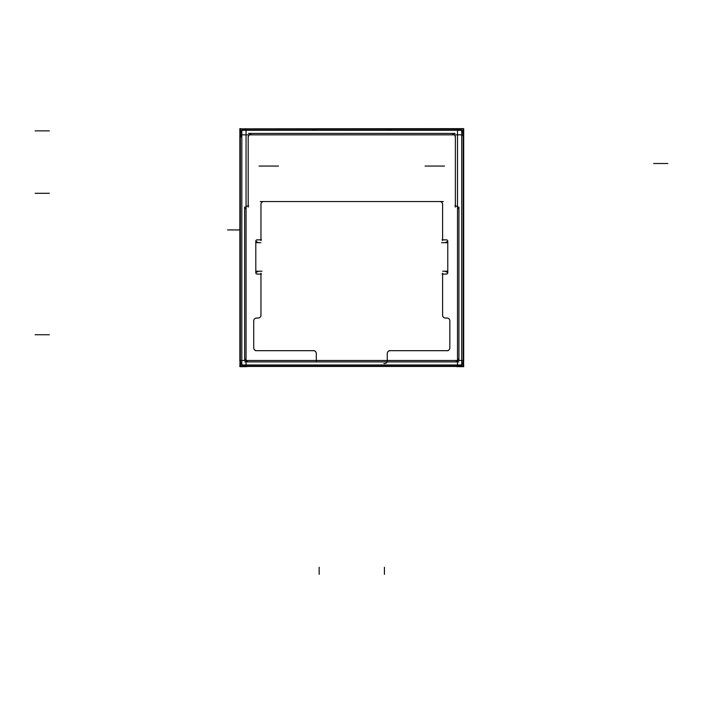 <?xml version="1.0" encoding="UTF-8"?>
<svg xmlns="http://www.w3.org/2000/svg" width="703" height="703" viewBox="0 0 703 703"><rect width="100%" height="100%" fill="white"/><g stroke="black" fill="none" stroke-linecap="round" stroke-linejoin="round"><path stroke-width="1.05" d="M313.468 350.683A2.838 2.838 0 0 1 316.306 353.521M257.21 239.855A1.415 1.415 0 0 0 255.795 241.27L255.795 241.393M255.795 272.509L255.795 272.632A1.415 1.415 0 0 0 257.21 274.056M255.795 272.562L255.795 241.27L258.493 242.693M447.767 241.393L447.776 241.27A1.415 1.415 0 0 0 446.352 239.855M240.382 137.85L241.252 134.844L240.382 137.85M314.891 129.167L311.991 130.327M244.785 361.896L458.787 361.896M244.67 357.133A4.253 4.253 0 0 0 249.398 361.869M244.644 207.042L244.644 360.595M248.695 205.742A4.253 4.253 0 0 0 244.67 210.496M248.194 136.32L248.194 207.157M455.096 133.421L248.475 133.421M455.377 136.32L455.377 207.157M455.351 138.183A4.253 4.253 0 0 0 450.614 133.456M240.356 366.465L240.356 128.851L463.207 128.851L463.207 366.465L240.356 366.465M444.524 166.057L425.069 166.057M278.493 166.057L259.038 166.057M454.876 205.742A4.253 4.253 0 0 1 458.892 210.496M458.927 360.595L458.927 207.042M454.164 361.869A4.253 4.253 0 0 0 458.892 357.133M248.221 138.183A4.253 4.253 0 0 1 252.948 133.456M240.382 364.989L461.73 364.989L461.73 366.149L241.832 366.149L241.832 130.327L463.18 130.327M456.985 366.131A5.677 5.677 0 0 0 463.163 359.962M463.664 361.184L463.207 362.889M459.094 366.465L456.809 366.632M457.504 359.954L457.504 366.667M383.908 363.539A2.838 2.461 180 0 0 387.212 360.674M387.265 360.999L387.265 353.003M387.309 354.04A2.838 2.838 0 0 1 390.613 350.735M463.18 364.989L461.73 364.989L461.73 130.327M445.957 318.002A2.838 2.838 0 0 1 442.653 314.689M444.929 318.046L447.521 318.046M449.797 321.403A2.838 2.838 0 0 0 446.493 318.09M449.841 320.348L449.841 348.389M446.493 350.639A2.838 2.838 0 0 0 449.797 347.335M448.145 350.683L388.961 350.683M316.35 360.674A2.838 2.461 180 0 0 316.306 361.114M316.306 360.999L316.306 353.003M312.949 350.735A2.838 2.838 0 0 1 316.262 354.04M314.61 350.683L255.426 350.683M253.774 347.335A2.838 2.838 0 0 0 257.078 350.639M253.721 348.389L253.721 320.348M257.078 318.09A2.838 2.838 0 0 0 253.774 321.403M256.041 318.046L258.642 318.046M260.918 314.689A2.838 2.838 0 0 1 257.606 318.002M260.962 316.034L260.962 273.23M256.692 274.056L261.481 274.056M255.892 272.131A1.415 1.415 0 0 0 257.72 273.959M258.493 271.217L255.795 272.632L255.795 241.27M255.892 241.779A1.415 1.415 0 0 1 257.72 239.951M256.692 239.855L261.481 239.855M260.962 240.567L260.962 203.668M264.319 201.585A2.838 2.838 0 0 0 261.006 204.889M260.277 201.541L443.285 201.541M442.556 204.889A2.838 2.838 0 0 0 439.252 201.585M442.609 203.668L442.609 240.567M446.871 239.855L442.09 239.855M447.679 241.779A1.415 1.415 0 0 0 445.851 239.951M445.078 242.693L447.776 241.27L447.776 272.632L445.078 271.217M447.679 272.131A1.415 1.415 0 0 1 445.851 273.959M446.871 274.056L442.09 274.056M442.609 273.23L442.609 316.034M447.24 242.693L441.607 242.693M447.785 271.217L442.697 271.217M256.323 271.217L261.964 271.217M255.778 242.693L260.866 242.693M246.059 359.954L246.059 366.667M239.908 361.184L240.356 362.889M244.477 366.465L246.762 366.632M246.577 366.131A5.677 5.677 0 0 1 240.408 359.962M239.987 361.685L239.864 366.667L246.577 366.667M461.73 366.465L241.832 366.465M456.985 366.65L463.699 366.667L463.585 361.685M240.356 360.481L246.577 360.481M241.832 130.327L240.382 130.327M240.356 361.184L239.864 361.184L239.864 324.294M246.577 134.844L240.734 134.844M240.98 134.607L239.872 138.113L240.356 138.113M240.356 134.106L239.864 134.106L239.864 175.486M239.864 328.002L239.864 171.743M246.059 135.363L246.059 128.649M244.688 130.327L244.688 129.167M316.262 130.327L316.262 129.167M240.734 128.851L463.699 128.649L463.699 175.486M241.832 129.167L461.73 129.167M246.577 129.185A5.677 5.677 0 0 0 240.408 135.363M240.734 128.649L239.864 128.649L239.864 134.106M239.908 134.106L240.356 132.428M387.3 130.327L387.3 129.167M458.883 130.327L458.883 129.167M457.504 135.363L457.504 128.649M463.655 134.106L463.207 132.428M456.985 129.185A5.677 5.677 0 0 1 463.163 135.363M463.207 134.106L463.699 134.106M456.985 134.844L462.838 134.844M462.583 134.607L463.69 138.113L463.207 138.113M463.207 360.481L456.801 360.481M463.207 361.184L463.699 361.184L463.699 324.294M463.699 171.743L463.699 328.002M390.156 134.844L313.415 134.844M667.85 163.509L653.658 163.509M35.15 193.307L49.342 193.307M35.15 334.733L49.342 334.733M35.15 130.872L49.342 130.872L35.15 130.872M387.265 360.481L457.504 360.481L457.504 134.844L388.68 134.844L457.504 134.844L457.504 360.481L387.265 360.481L461.73 360.481M316.306 360.481L246.059 360.481L246.059 134.844L314.891 134.844L246.059 134.844L246.059 360.481L316.306 360.481L241.832 360.481M391.58 130.327L388.68 129.167M316.35 360.481L387.212 360.481M384.427 574.351L384.427 567.259M319.144 574.351L319.144 567.259M239.864 229.916L227.614 229.916M447.776 241.34L447.776 272.562"/></g></svg>
